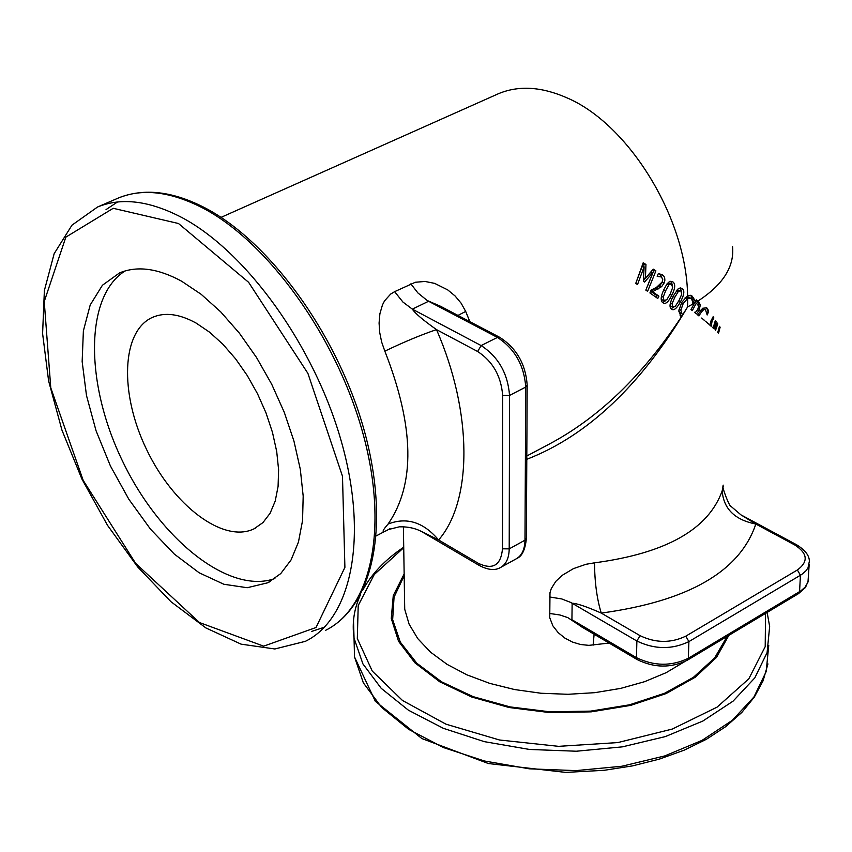 <?xml version="1.0" encoding="UTF-8"?>
<svg xmlns="http://www.w3.org/2000/svg" width="852" height="852" viewBox="0 0 852 852"><rect width="100%" height="100%" fill="white"/><g stroke="black" fill="none" stroke-linecap="round" stroke-linejoin="round"><path stroke-width="1.28" d="M690.972 309.574L696.265 299.829L698.619 301.725L700.355 304.867L699.055 310.458L696.435 313.909L694.465 312.333L695.711 312.024L697.756 309.532L698.629 305.996L696.34 303.099L692.293 310.607L690.972 309.574M526.781 459.313C587.71 435.692 641.311 384.902 687.596 306.944L681.557 316.603L680.823 316.198L678.799 310.959L681.685 302.439L687.596 295.761L691.494 295.665L693.634 297.976L694.369 300.17L692.687 303.312L692.335 300.703L690.897 298.264L687.756 298.253L683.197 303.589L680.844 310.192L681.941 313.834L682.995 314.356M723.156 485.118L722.177 490.89C708.438 529.369 665.891 553.353 594.536 562.831L585.984 564.29L573.46 568.625L562.118 575.388L555.813 581.352L551.276 588.594L549.987 592.683L549.753 617.711L552.852 625.815L558.198 632.674L564.908 638.105L572.469 642.057L580.553 644.506L588.902 645.358L609.105 643.058M717.789 323.909L715.584 330.278L714.892 328.957L717.118 322.929L717.789 323.909L716.031 325.72M717.778 332.365L719.471 326.305L720.121 327.232L718.832 332.131L718.556 333.111L717.778 332.365M698.949 315.943L697.692 314.92L702.612 308.264L706.745 307.828L707.98 309.595L708.576 311.694L707.16 314.984L705.584 310.064C704.423 308.456 702.229 310.373 699.013 315.826L698.949 315.943M704.7 320.693L701.707 318.041L704.7 320.693M708.672 324.079L705.754 321.481L708.672 324.079M713.88 317.945L712.038 321.481L711.186 326.273L709.791 325.059L711.015 320.81L713.145 316.71L713.88 317.945L711.111 320.554M713.433 326.966L715.392 320.341L716.191 321.555L714.615 326.987L713.965 328.787L712.4 327.36L713.433 326.966M404.157 573.95L393.262 595.612L391.27 618.467L398.555 641.3L414.956 662.845L439.792 681.824L471.795 697.043L509.198 707.533L549.796 712.591L591.128 711.857L630.682 705.381L666.062 693.592L695.189 677.265L716.479 657.435L728.854 635.347M681.568 316.603L681.557 316.603C642.919 375.327 598.711 417.874 548.944 444.254L526.802 456.001M457.971 315.421L465.693 311.438L461.134 303.205L455.064 295.953L447.683 289.861L434.637 283.375L425.02 281.458L415.339 282.257L394.625 291.65L390.642 294.089L384.55 300.863L382.473 304.899L379.896 313.728L379.076 323.068L379.726 332.589L381.653 342.046L384.838 351.152C414.402 426.628 415.488 484.266 388.086 524.055C380.865 532.34 381.483 533.874 389.928 528.655M682.164 288.551C684.784 290.468 684.262 294.813 680.588 301.587C676.978 308.168 674.038 310.756 671.791 309.329L671.461 309.106C669.086 307.348 669.672 303.024 673.208 296.123L678.181 288.785L680.375 287.912L682.164 288.551L680.205 287.912M655.902 270.872L647.605 291.341L645.827 290.127L652.92 272.47L644.549 282.055L643.398 281.298L644.101 266.804L637.52 284.557L635.752 283.397L643.207 262.767L645.954 264.493L645.433 278.306L653.228 269.136L655.902 270.872L653.782 270.67L647.286 286.645M658.894 296.155L657.787 298.488L649.906 292.939L651.173 290.053L656.498 287.358L662.249 281.916L662.654 278.902L661.333 276.943L657.212 276.421L658.362 273.503L663.399 275.484L664.635 277.592L664.879 280.191L664.123 283.013L661.663 286.613L652.6 291.725L658.894 296.155L656.711 295.506L655.923 297.156M672.792 281.831C675.604 283.801 675.306 288.242 671.887 295.143C668.628 301.672 665.806 304.313 663.442 303.078L662.877 302.737C660.321 300.894 660.673 296.464 663.953 289.467L666.903 284.035L669.608 281.458L672.792 281.831L670.63 281.309L672.526 284.898M594.536 562.831C594.653 582.044 596.89 598.796 601.256 613.089C688.352 601.214 739.877 571.532 755.831 524.033C734.797 519.901 723.582 508.846 722.177 490.89M809.176 564.567L807.984 582.097L805.002 587.273L800.827 590.883L688.331 658.266L688.906 641.599L801.711 574.472L805.896 570.872L808.005 567.837L809.357 561.308C809.411 555.6 805.161 550.083 796.62 544.779L794.682 544.929L755.831 524.033L740.942 514.853L731.186 506.514C729.557 507.579 721.218 485.171 723.273 486.545M594.121 634.239L593.12 645.156M583.332 627.892L567.783 617.604L559.881 614.974L549.348 613.419M580.606 626.284L637.179 659.576C654.261 668.011 670.982 668.224 687.34 660.215L688.331 658.266C671.429 666.424 654.144 666.221 636.465 657.669L571.926 619.713L572.139 603.216C577.123 603.44 586.836 606.731 601.256 613.089L640.022 635.645L636.881 641.013L636.465 657.669L637.434 659.725M388.086 524.055C406.649 516.802 423.487 522.106 438.61 539.976C472.498 501.082 472.892 412.805 436.501 329.618C421.101 334.847 403.88 342.025 384.838 351.152M479.484 565.6L479.165 565.409C487.845 569.999 494.895 570.733 500.305 567.624C506.056 564.493 509.027 558.241 509.208 548.869L509.549 395.424C507.835 373.453 498.367 356.828 481.135 345.571L412.347 309.138L428.577 301.267L497.419 337.424L481.135 345.571L477.652 351.503L436.501 329.618C423.05 320.096 414.999 313.27 412.347 309.138L402.932 302.055L394.625 291.65M410.866 283.865L417.885 292.928L427.203 300.511L440.548 306.273L499.485 337.211M421.08 531.243L438.61 539.976L478.313 563.31C492.893 570.201 500.944 565.355 502.478 548.805L502.648 395.371C501.114 376.052 492.786 361.418 477.652 351.503M181.519 281.149C157.801 268.316 137.14 265.579 119.514 272.938L102.41 285.26L90.206 304.973L83.379 330.895L82.154 361.578L86.478 395.445L96.074 430.803L110.43 465.98L128.854 499.283L150.474 529.135L174.298 554.077L199.176 572.8L223.895 584.27L247.197 587.72L267.816 582.768L280.745 573.588L291.086 559.913L298.445 542.085L302.545 520.604L303.184 496.088L300.309 469.303L293.951 441.112L284.323 412.443L271.713 384.263L256.537 357.52L239.337 333.111L220.668 311.811L201.189 294.323L181.519 281.149M196.216 323.132C179.612 313.973 165.107 312.013 152.7 317.274C121.421 330.789 119.301 393.123 146.416 449.153C173.041 505.396 223.341 543.714 253.981 528.858L262.948 522.596L270.105 513.255L275.217 501.082L278.082 486.428L278.604 469.74L276.708 451.528L272.47 432.369L266.005 412.9L257.506 393.741L247.261 375.54L235.621 358.884L222.947 344.304L209.667 332.259L196.216 323.132M716.191 321.555L714.466 324.026M706.627 322.322L708.736 323.92M703.219 319.447L704.774 320.533M706.148 307.465L708.576 311.694M708.129 311.406L706.958 313.067M704.711 309.532L700.6 310.288M670.023 305.538L670.929 306.23M672.654 306.944L675.423 306.113L679.055 300.437L681.781 294.1L680.705 290.543L678.267 291.554L674.816 297.305L672.111 303.557L672.654 306.944L670.471 305.996M680.439 290.457L676.871 290.106M680.088 287.923L681.632 291.352M673.751 307.231L670.982 308.68M652.579 269.903L653.782 270.67M642.845 263.822L643.899 264.471L643.846 266.793M644.101 266.804L642.035 266.751L635.805 283.237M652.92 272.47L650.811 272.267L643.452 280.606M643.622 278.103L645.433 278.306M643.899 264.471L645.954 264.493M650.619 291.32L656.711 295.506M662.047 282.363L659.501 286.102L650.726 291.065M658.351 273.524L660.289 274.355L662.749 279.637M650.651 291.256L652.6 291.725M656.221 288.338L658.383 288.86M659.501 286.102L661.663 286.613M661.184 299.073L662.398 300.042M663.996 300.522L666.807 299.712L670.236 293.94L672.697 287.486L671.259 283.791L668.927 284.856L665.678 290.692L663.229 297.05L663.996 300.522L661.812 299.766M671.259 283.791L669.108 283.258L666.509 284.621M665.71 300.639L662.611 302.524M690.077 295.229L693.634 297.976M691.622 297.082L692.399 299.254L694.369 300.17M692.399 299.254L692.069 299.851M682.218 315.581L680.109 315.57M678.788 311.15L680.471 313.089M690.173 297.88L688.491 297.156L685.157 297.561M680.514 315.623L681.749 316.316M685.232 297.518L687.415 298.445M694.923 302.385L696.34 303.099M696.073 300.202L698.97 304.121L698.651 306.72M720.121 327.232L718.832 328.765M125.127 270.925C84.38 296.453 84.934 384.518 123.039 462.157C160.602 540.051 229.646 594.909 274.898 578.519M404.178 575.718L394.061 597.156L392.655 619.67L400.291 642.11L416.809 663.229L441.506 681.781L473.148 696.659L510.018 706.894L549.966 711.825L590.638 711.122L629.575 704.806L664.485 693.315L693.358 677.372L714.615 657.978L727.235 636.327M684.561 661.706L666.157 672.675L644.634 681.675L620.618 688.405L594.813 692.665L568.007 694.295L541.02 693.251L514.661 689.566L489.74 683.379L466.981 674.869L447.055 664.347L430.505 652.131L417.757 638.606L409.109 624.175L404.721 609.265L404.498 595.463M687.66 298.307L687.596 306.944L694.518 303.131M697.852 301.107C723.06 284.749 734.616 266.484 732.518 246.324M687.596 295.761C686.712 218.272 628.787 123.998 566.825 97.788C541.361 86.606 518.538 85.253 498.356 93.752L496.886 94.402M469.857 321.662L465.693 311.438M794.682 544.929C807.707 553.31 808.601 561.66 797.387 569.977L685.796 636.156L688.906 641.599C671.951 649.735 654.613 649.533 636.881 641.013L570.819 602.481L561.734 598.935L549.508 596.964M685.796 636.156C670.886 643.292 655.625 643.122 640.022 635.645M502.648 395.371L509.549 395.424L525.748 387.074L527.175 385.051C525.652 364.113 516.546 348.223 499.858 337.403L497.419 337.424C514.651 348.606 524.097 365.157 525.748 387.074L524.981 540.189L509.208 548.869L502.478 548.805M423.529 532.692L479.165 565.409L478.313 563.31M527.175 385.509L526.376 538.081L524.981 540.189C524.779 549.551 521.786 555.792 516.024 558.944L501.136 567.166M797.387 569.977L800.433 575.27L799.559 591.693L798.526 593.631L805.459 587.507L808.303 580.83M353.505 620.458L354.038 638.105L362.899 663.878L381.217 688.331L408.406 710.195L443.328 728.311L484.351 741.655L529.454 749.451L576.282 751.23L622.365 746.853L665.274 736.607L702.804 721.069L733.103 701.121L754.808 677.894L767.098 652.589L769.654 626.497L767.141 612.428M765.543 613.387L765.202 646.668L748.812 678.82L717.086 707.139L672.228 729.078L617.817 742.582L558.507 746.341L499.517 739.994L446.022 724.2L402.485 700.482L372.26 671.078L357.318 638.542L358.213 605.538L374.262 574.525L403.731 547.676M768.749 645.379L766.182 671.6L753.924 697.011L732.283 720.334L702.08 740.356L664.688 755.948L621.928 766.236L576.005 770.613L529.337 768.823L484.394 760.985L443.509 747.577L408.704 729.376L381.611 707.405L363.346 682.846L354.517 656.956L354.049 638.489M181.998 217.601C149.664 200.699 121.506 197.174 97.522 207.025L71.973 225.162L54.155 253.683L44.379 290.489L42.6 333.59L48.607 380.887L61.951 430.132L81.909 479.037L107.522 525.333L137.641 566.889L170.933 601.693L205.907 627.945L241.052 644.144L274.845 648.979L305.41 641.322C351.62 618.861 368.522 537.069 341.364 441.538C314.42 346.093 246.622 251.936 181.998 217.601M178.494 223.512L248.624 282.321L307.902 373.368L342.483 476.225L344.9 567.389L316.017 627.509L263.683 646.157L199.464 622.535L135.66 563.396L83.198 480.379L50.779 387.862L44.24 301.533L65.838 237.133L113.209 208.303L178.494 223.512M117.001 198.601L118.417 197.994C142.54 188.079 170.794 191.498 203.191 208.229C267.911 242.245 335.582 335.88 362.249 430.963C389.14 526.131 371.877 607.806 325.411 630.416M117.491 201.988L106.031 209.613M311.47 631.481L324.559 627.157M713.71 326.231L714.615 326.987M711.047 320.725L712.038 321.481M709.865 324.655L711.111 325.634M698.129 315.272L699.013 315.826M676.264 290.883L678.267 291.554M672.952 296.634L674.816 297.305M670.46 302.897L672.111 303.557M678.831 300.852L680.588 301.587M661.961 282.555L664.123 283.013M660.289 274.355L662.419 274.663M666.754 284.312L668.927 284.856M663.655 290.117L665.678 290.692M661.461 296.485L663.229 297.05M669.97 294.494L671.887 295.143M679.758 312.684L681.941 313.834M679.012 309.297L680.844 310.192M681.472 302.822L683.197 303.589M690.173 295.239L692.08 296.049M697.053 300.948L698.619 301.725M698.97 304.121L700.355 304.867M697.682 309.67L699.055 310.458M718.066 331.417L718.832 332.131M714.903 328.925L715.776 329.681M404.498 595.58L403.39 526.653M498.356 93.752L221.041 217.366M385.53 530.988L376.275 535.897M583.119 627.764L580.617 626.284M796.386 544.652L743.146 516.035M423.529 532.681C416.852 528.57 408.8 526.611 399.386 526.813L388.437 529.529M526.366 538.549C525.237 549.604 522.106 556.228 516.962 558.411M798.526 593.631L687.457 660.14M767.95 663.9L763.094 680.791L754.339 697.074L741.826 712.442L725.755 726.607L706.414 739.28L684.113 750.197L659.31 759.132L632.472 765.895L604.143 770.314L565.739 772.402L488.42 763.541L421.9 738.567L375.317 701.281L354.517 656.956L354.038 638.105C351.887 623.036 354.081 608.477 360.641 594.398M362.845 589.999C371.674 573.822 385.306 559.551 403.72 547.197M330.587 627.541C376.264 599.595 389.79 517.409 362.579 424.711C335.283 331.971 269.573 242.011 205.886 208.335C173.148 191.189 143.999 187.738 118.417 197.994L97.522 207.025M255.738 527.952L253.981 528.858M670.652 306.113L672.856 307.071M658.628 273.503L659.799 273.652M662.121 299.947L664.326 300.724M679.885 312.769L682.101 313.951M691.494 295.665L690.759 295.356M270.606 581.288L267.816 582.768"/></g></svg>
